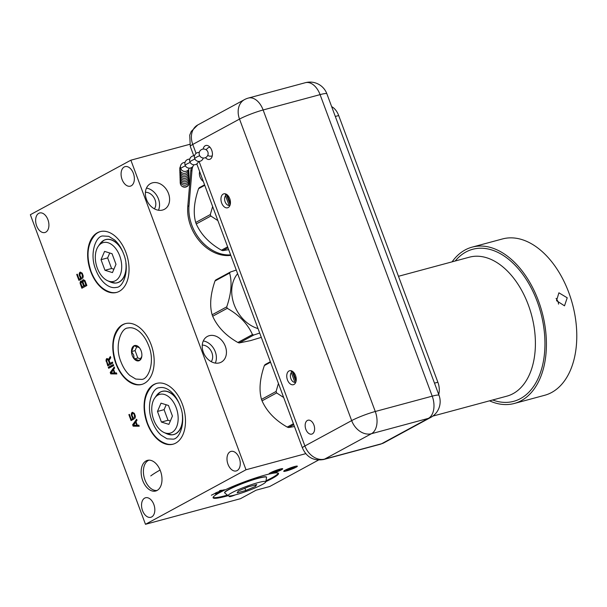 <?xml version="1.0" encoding="UTF-8"?>
<svg xmlns="http://www.w3.org/2000/svg" width="607" height="607" viewBox="0 0 607 607"><rect width="100%" height="100%" fill="white"/><g stroke="black" fill="none" stroke-linecap="round" stroke-linejoin="round"><path stroke-width="0.91" d="M189.65 144.352L130.877 160.187L30.35 214.719L145.483 524.296L240.395 498.719L256.116 490.19L269.675 486.533L318.432 460.083M130.877 160.187L246.002 469.765L305.761 453.657M219.385 362.887A14.606 11.275 61.5 0 0 221.289 362.129A14.606 11.275 61.5 0 0 224.833 345.095A14.606 11.275 61.5 0 0 209.263 335.686A14.606 11.275 61.5 0 0 207.359 336.445A14.606 11.275 61.5 0 0 203.823 353.479A14.606 11.275 61.5 0 0 219.385 362.887M162.539 210.045A14.606 11.275 61.5 0 0 164.451 209.286A14.606 11.275 61.5 0 0 167.987 192.252A14.606 11.275 61.5 0 0 152.425 182.844A14.606 11.275 61.5 0 0 150.521 183.602A14.606 11.275 61.5 0 0 146.977 200.629A14.606 11.275 61.5 0 0 162.539 210.045M145.483 524.296L246.002 469.765M228.073 495.691A34.903 4.014 -20.4 0 1 213.095 497.77A34.903 4.014 -20.4 0 1 233.012 486.351A34.903 4.014 -20.4 0 1 269.538 473.961A7.269 0.835 -20.4 0 1 269.091 473.847A7.269 0.835 -20.4 0 1 272.71 471.692A7.269 0.835 -20.4 0 1 279.964 469.105A7.269 0.835 -20.4 0 1 282.718 468.779A7.269 0.835 -20.4 0 1 279.364 470.812A7.269 0.835 -20.4 0 1 272.338 473.377A34.903 4.014 -20.4 0 1 278.522 473.437A34.903 4.014 -20.4 0 1 265.828 481.647M294.6 466.533A7.269 0.835 -20.4 0 1 297.354 466.206A7.269 0.835 -20.4 0 1 293.735 468.354A7.269 0.835 -20.4 0 1 286.474 470.941A7.269 0.835 -20.4 0 1 283.727 471.275A7.269 0.835 -20.4 0 1 287.339 469.12A7.269 0.835 -20.4 0 1 294.6 466.533M235.213 494.91A4.249 0.486 -20.4 0 1 231.009 496.405A4.249 0.486 -20.4 0 1 229.4 496.602A4.249 0.486 -20.4 0 1 230.25 495.942M224.415 489.986L220.151 490.448L219.522 490.79L220.834 490.555L218.74 491.693L215.955 492.725L224.309 489.705M215.842 492.983L211.35 495.221L215.007 493.438L215.561 494.007L217.223 493.612L220.842 491.807L216.881 493.559L215.842 492.983M124.215 166.986A10.114 6.32 -105.1 0 0 121.825 178.754A10.114 6.32 -105.1 0 0 130.353 186.159A10.114 6.32 -105.1 0 0 131.218 185.81A10.114 6.32 -105.1 0 0 133.616 174.034A10.114 6.32 -105.1 0 0 125.088 166.637A10.114 6.32 -105.1 0 0 124.215 166.986M90.754 271.579A31.488 19.682 -105.1 0 0 116.544 292.437A31.488 19.682 -105.1 0 0 125.937 252.489A31.488 19.682 -105.1 0 0 100.155 231.631A31.488 19.682 -105.1 0 0 90.754 271.579M147.198 423.352A31.488 19.682 -105.1 0 0 172.987 444.21A31.488 19.682 -105.1 0 0 182.381 404.262A31.488 19.682 -105.1 0 0 156.598 383.404A31.488 19.682 -105.1 0 0 147.198 423.352M144.678 498.112A10.114 6.32 -105.1 0 0 142.288 509.888A10.114 6.32 -105.1 0 0 150.817 517.293A10.114 6.32 -105.1 0 0 151.682 516.944A10.114 6.32 -105.1 0 0 154.079 505.168A10.114 6.32 -105.1 0 0 145.551 497.763A10.114 6.32 -105.1 0 0 144.678 498.112M38.772 213.33A10.114 6.32 -105.1 0 0 36.382 225.106A10.114 6.32 -105.1 0 0 44.903 232.511A10.114 6.32 -105.1 0 0 45.775 232.162A10.114 6.32 -105.1 0 0 48.165 220.387A10.114 6.32 -105.1 0 0 39.645 212.981A10.114 6.32 -105.1 0 0 38.772 213.33M230.129 451.76A10.114 6.32 -105.1 0 0 227.739 463.536A10.114 6.32 -105.1 0 0 236.26 470.941A10.114 6.32 -105.1 0 0 237.132 470.592A10.114 6.32 -105.1 0 0 239.522 458.816A10.114 6.32 -105.1 0 0 230.994 451.411A10.114 6.32 -105.1 0 0 230.129 451.76M115.891 363.593A31.488 19.682 -105.1 0 0 141.674 384.451A31.488 19.682 -105.1 0 0 151.075 344.503A31.488 19.682 -105.1 0 0 125.292 323.645A31.488 19.682 -105.1 0 0 115.891 363.593M142.698 480.509A15.865 9.917 -105.1 0 0 155.696 491.017A15.865 9.917 -105.1 0 0 160.43 470.888A15.865 9.917 -105.1 0 0 147.44 460.372A15.865 9.917 -105.1 0 0 142.698 480.509M82.302 281.504L81.444 280.92L80.632 281.147L80.078 283.128L81.854 288.242L86.877 285.518L84.889 280.517L83.303 279.698L82.279 281.094L82.302 281.504L83.022 281.307M132.63 424.771L133.145 426.167L139.208 426.235L138.821 425.188L137.281 425.181L135.983 421.698L137.007 420.302L136.613 419.255L132.63 424.771L133.57 424.892M81.262 277.665L79.927 275.449L80.238 273.188L81.285 273.241L82.059 274.288L82.673 278.363L83.205 275.98L82.165 273.188L80.23 272.141L79.403 273.006L79.168 274.812L80.852 278.302L79.145 279.228L77.264 274.167L76.725 274.463L78.933 280.388L81.717 278.886L81.262 277.665M133.396 417.851L132.06 415.643L132.372 413.375L133.426 413.435L134.2 414.482L134.815 418.557L135.338 416.167L134.299 413.375L132.372 412.328L131.537 413.2L131.309 415.006L132.994 418.496L131.279 419.422L129.397 414.361L128.866 414.649L131.066 420.583L133.851 419.073L133.396 417.851M110.239 372.493L110.755 373.889L116.825 373.958L116.43 372.91L114.89 372.91L113.592 369.42L114.617 368.024L114.23 366.977L110.239 372.493L111.18 372.615M113.319 364.534L108.289 367.265L108.683 368.305L113.706 365.581L113.319 364.534M110.163 363.312L109.063 360.346L110.785 357.728L110.33 356.506L108.456 359.412L106.976 358.54L106.058 359.875L107.773 365.869L112.796 363.138L112.409 362.091L110.163 363.312L112.477 362.28M100.489 231.548A31.488 19.682 -105.1 0 0 95.777 234.15C87.393 243.02 85.807 255.433 91.027 271.382C95.678 283.211 102.5 290.237 111.498 292.46A31.488 19.682 -105.1 0 0 116.87 292.339M121.225 248.574A22.376 13.991 -105.1 0 0 103.926 240.273A22.376 13.991 -105.1 0 0 103.797 240.342A22.376 13.991 -105.1 0 0 102.006 241.594M113.137 282.892A22.376 13.991 -105.1 0 0 115.459 283.074A22.376 13.991 -105.1 0 0 119.298 282.005A22.376 13.991 -105.1 0 0 126.248 267.209M115.467 280.7A20.092 12.557 -105.1 0 0 119.738 255.904A20.092 12.557 -105.1 0 0 101.551 243.286A20.092 12.557 -105.1 0 0 98.266 246.305A20.092 12.557 -105.1 0 0 96.384 265.259A20.092 12.557 -105.1 0 0 107.538 280.7A20.092 12.557 -105.1 0 0 115.467 280.7M112.045 253.703L104.571 251.389L101.028 259.682L104.973 270.282L112.454 272.589L115.99 264.303L112.045 253.703M109.738 252.99L107.644 257.899L111.589 268.499L113.896 269.212M104.973 270.282L111.589 268.499M101.028 259.682L107.644 257.899M156.932 383.32A31.488 19.682 -105.1 0 0 152.22 385.915C143.836 394.793 142.25 407.206 147.471 423.155C152.122 434.984 158.943 442.01 167.942 444.233A31.488 19.682 -105.1 0 0 173.314 444.112M177.669 400.339A22.376 13.991 -105.1 0 0 160.369 392.046A22.376 13.991 -105.1 0 0 160.24 392.107A22.376 13.991 -105.1 0 0 158.45 393.366M169.581 434.665A22.376 13.991 -105.1 0 0 171.902 434.847A22.376 13.991 -105.1 0 0 175.742 433.777A22.376 13.991 -105.1 0 0 182.684 418.982M171.91 432.472A20.092 12.557 -105.1 0 0 176.182 407.676A20.092 12.557 -105.1 0 0 157.995 395.058A20.092 12.557 -105.1 0 0 154.709 398.071A20.092 12.557 -105.1 0 0 152.827 417.032A20.092 12.557 -105.1 0 0 163.981 432.472A20.092 12.557 -105.1 0 0 171.91 432.472M168.488 405.476L161.014 403.162L157.471 411.447L161.416 422.055L168.898 424.361L172.434 416.076L168.488 405.476M166.181 404.763L164.087 409.664L168.033 420.272L170.339 420.977M161.416 422.055L168.033 420.272M157.471 411.447L164.087 409.664M125.626 323.561A31.488 19.682 -105.1 0 0 120.914 326.164C112.53 335.034 110.944 347.447 116.157 363.403C120.808 375.225 127.637 382.251 136.628 384.474A31.488 19.682 -105.1 0 0 142.008 384.352M132.258 355.588A7.914 4.947 -105.1 0 0 137.508 360.915A7.914 4.947 -105.1 0 0 141.742 356.734A7.914 4.947 -105.1 0 0 141.105 350.785A7.914 4.947 -105.1 0 0 139.276 347.576A7.914 4.947 -105.1 0 0 132.941 346.627A7.914 4.947 -105.1 0 0 132.258 355.588M139.306 347.614L133.965 345.831L131.514 351.582L133.677 355.042L134.246 358.927L137.812 357.971L140.687 358.858M141.795 356.415L139.435 360.535L134.246 358.927M136.924 346.293L135.073 350.618L137.812 357.971M131.514 351.582L135.073 350.618M148.95 460.159A15.721 9.833 -105.1 0 0 145.49 481.214A15.721 9.833 -105.1 0 0 157.114 490.441M82.279 281.094L83.113 281.185M82.514 280.335L83.326 280.115L83.091 280.874M82.764 279.986L83.584 279.774L83.326 280.115M80.299 284.053L80.997 283.871M82.218 286.823L82.598 287.839M80.078 283.128L80.792 282.938M80.139 282.255L80.928 282.407M80.374 281.496L81.186 281.276L80.951 282.035M80.632 281.147L81.444 280.927L81.186 281.276M84.358 285.662L82.104 286.853L80.875 283.537L81.338 282.02L82.37 282.725L83.607 286.034L82.104 286.853M81.338 282.02L82.984 282.194M86.558 284.653L84.244 285.692L82.924 281.792L83.584 280.806L85.01 280.738M81.725 282.02L82.537 281.807M82.066 282.255L82.878 282.035M82.37 282.725L83.068 282.536M83.607 286.034L84.419 285.821M83.584 280.806L84.616 281.504L85.853 284.82L84.244 285.692M83.971 280.806L84.783 280.586M84.312 281.041L85.063 280.836M84.616 281.504L85.314 281.314M85.853 284.82L86.551 284.63M133.699 425.241L133.957 425.947L139.124 426.008M133.145 426.167L133.957 425.947M136.841 419.854L133.441 424.551M135.619 422.1L136.787 425.241L133.312 425.241L136.082 421.971M136.787 425.241L137.25 425.112M76.725 274.463L77.309 274.303M79.373 279.167L79.676 279.986M79.145 279.228L81.459 278.196M80.852 278.302L81.437 278.143M80.207 277.604L80.966 277.399M79.775 276.792L80.382 276.625M79.388 275.745L79.972 275.586M79.168 274.812L79.775 274.652M79.168 273.765L79.972 273.545L80.215 272.793L79.403 273.006M79.805 272.368L80.556 272.164M80.61 272.171L80.215 272.793M82.286 277.316L83.144 277.224M82.582 276.731L83.205 276.564M82.605 276.094L83.197 275.935M82.453 275.335L83.015 275.183M82.059 274.288L82.643 274.136M81.695 273.651L82.324 273.484M81.285 273.241L82.036 273.044M80.837 273.067L81.968 272.975M80.45 273.067L81.649 272.847M128.866 414.649L129.45 414.49M131.507 419.361L131.818 420.181M131.279 419.422L133.593 418.39M132.994 418.496L133.578 418.337M132.349 417.798L133.108 417.593M131.916 416.979L132.523 416.819M131.522 415.932L132.106 415.772M131.309 415.006L131.909 414.839M131.302 413.959L132.114 413.739M131.537 413.2L132.349 412.98L132.121 413.716M131.939 412.563L132.698 412.358M132.743 412.365L132.349 412.98M134.42 417.51L135.285 417.411M134.724 416.926L135.346 416.759M134.739 416.288L135.331 416.129M134.587 415.529L135.156 415.378M134.2 414.482L134.784 414.323M133.836 413.845L134.458 413.671M133.426 413.435L134.17 413.238M132.971 413.261L134.101 413.162M132.584 413.261L133.79 413.041M111.309 372.964L111.574 373.677L116.741 373.73M110.755 373.889L111.574 373.677M114.45 367.576L111.051 372.281M113.228 369.822L114.397 372.964L110.929 372.964L113.699 369.701M114.397 372.964L114.867 372.842M113.388 364.724L109.108 367.045L109.427 367.903M108.289 367.265L109.108 367.045M106.217 361.681L106.802 361.522M108.145 364.466L108.516 365.46M105.997 360.748L106.604 360.581M106.058 359.875L106.855 359.936M106.293 359.116L107.105 358.904L106.87 359.655M106.551 358.767L107.363 358.555L107.105 358.904M107.257 359.648L108.289 360.346L109.526 363.661L107.917 364.526L106.597 360.634L106.938 359.814L109.268 359.192L110.58 357.166M107.644 359.648L108.456 359.427L109.139 360.224M110.277 363.282L107.917 364.526M108.289 360.346L109.101 360.126M109.526 363.661L110.337 363.441M107.985 359.875L108.805 359.655M154.406 208.838A10.114 7.808 61.5 0 0 154.292 198.17A10.114 7.808 61.5 0 0 145.414 192.26M158.465 210.234A14.606 11.275 61.5 0 0 146.454 188.102M211.251 361.681A10.114 7.808 61.5 0 0 211.137 351.021A10.114 7.808 61.5 0 0 202.26 345.11M215.303 363.085A14.606 11.275 61.5 0 0 203.292 340.944M213.095 497.383A34.903 4.014 159.6 0 0 227.397 495.137M265.98 480.797A34.903 4.014 159.6 0 0 278.272 473.149M266.549 477.178A22.376 2.572 159.6 0 0 251.913 479.993A22.376 2.572 159.6 0 0 228.695 489.477A22.376 2.572 159.6 0 0 224.605 492.778L224.825 493.028A22.307 2.565 -20.4 0 1 228.816 489.637A22.307 2.565 -20.4 0 1 252.429 480.031A22.307 2.565 -20.4 0 1 266.549 477.512L266.549 477.178M231.813 492.763A20.092 2.307 159.6 0 0 228.217 495.813A20.092 2.307 159.6 0 0 242.034 492.861A20.092 2.307 159.6 0 0 262.095 484.606A20.092 2.307 159.6 0 0 265.798 481.837A20.092 2.307 159.6 0 0 253.081 484.113A20.092 2.307 159.6 0 0 231.813 492.763M245.736 490.517L255.532 486.374L256.753 484.538L248.172 486.852L238.376 490.995L237.155 492.831L245.736 490.517L244.887 488.24M255.532 486.374L255.023 485.001M219.415 491.48L221.305 490.456L224.256 489.917L219.37 491.344M216.259 493.901L215.955 493.081M215.781 493.999L215.447 493.089M215.561 494.007L215.242 493.15M331.672 106.657A14.393 8.999 74.9 0 1 338.698 115.55L437.875 382.235A14.393 8.999 74.9 0 1 438.709 394.489M283.659 397.494L276.64 392.926A38.613 29.804 -118.5 0 1 276.094 391.462L278.431 383.419M270.358 361.719L265.115 364.557A38.613 29.804 -118.5 0 0 264.364 365.566C259.819 378.783 258.863 390.051 261.496 399.376A38.613 29.804 -118.5 0 0 262.042 400.84C266.852 411.538 275.252 420.287 287.24 427.085A38.613 29.804 -118.5 0 0 288.545 427.548L294.463 426.539M293.78 424.703L288.545 427.548M293.424 423.739L287.24 427.085M276.64 392.926L262.042 400.84M276.094 391.462L261.496 399.376M270.54 362.22L264.364 365.566M217.875 220.591L210.849 216.024A38.613 29.804 -118.5 0 1 210.303 214.559L212.64 206.524M204.567 184.816L199.331 187.662A38.613 29.804 -118.5 0 0 198.572 188.671C194.035 201.888 193.079 213.156 195.712 222.481A38.613 29.804 -118.5 0 0 196.258 223.945C201.069 234.636 209.468 243.384 221.456 250.19A38.613 29.804 -118.5 0 0 222.754 250.645L228.672 249.644M227.989 247.808L222.754 250.645M227.633 246.837L221.456 250.19M210.849 216.024L196.258 223.945M210.303 214.559L195.712 222.481M204.756 185.317L198.572 188.671M258.036 328.592A33.104 25.555 -118.5 0 1 234.219 304.805A33.104 25.555 -118.5 0 1 237.618 273.689M259.697 333.046L253.772 335.026A38.613 29.804 -118.5 0 1 252.474 334.571C247.664 323.872 239.264 315.124 227.276 308.326A38.613 29.804 -118.5 0 1 226.73 306.861C231.275 293.644 232.223 282.376 229.598 273.051A38.613 29.804 -118.5 0 1 230.349 272.042L236.267 270.062M230.349 272.042L215.751 279.956A38.613 29.804 -118.5 0 0 214.999 280.965C210.454 294.183 209.498 305.45 212.131 314.775A38.613 29.804 -118.5 0 0 212.678 316.239C217.488 326.938 225.887 335.686 237.876 342.485A38.613 29.804 -118.5 0 0 239.181 342.947L250.539 340.61L261.298 337.363M253.772 335.026L239.181 342.947M252.474 334.571L237.876 342.485M227.276 308.326L212.678 316.239M226.73 306.861L212.131 314.775M229.598 273.051L214.999 280.965M558.546 304.122L558.137 301.717L556.08 298.409M502.497 238.946A80.966 50.616 74.9 0 1 571.437 300.442A80.966 50.616 74.9 0 1 548.948 393.791A80.966 50.616 -105.1 0 1 544.631 395.294L514.258 403.48A80.966 50.616 -105.1 0 0 518.575 401.978A80.966 50.616 74.9 0 0 541.065 308.622A80.966 50.616 74.9 0 0 472.125 247.132L502.497 238.946M452.078 261.852A80.966 50.616 -105.1 0 1 467.807 248.635A80.966 50.616 74.9 0 1 472.125 247.132M567.219 297.802L564.51 305.829L556.536 300.685L558.895 292.809L567.219 297.802M489.53 400.825A80.966 50.616 -105.1 0 0 514.258 403.48M269.265 473.779A7.087 0.812 159.6 0 1 272.786 471.685A7.087 0.812 159.6 0 1 279.857 469.165A7.087 0.812 -20.4 0 1 282.543 468.839A7.087 0.812 -20.4 0 1 279.015 470.933A7.087 0.812 -20.4 0 1 271.944 473.46A7.087 0.812 159.6 0 1 269.265 473.779L269.197 473.604M278.378 469.97A4.431 0.508 -20.4 0 1 280.062 469.765A4.431 0.508 -20.4 0 1 277.854 471.078A4.431 0.508 -20.4 0 1 273.423 472.656A4.431 0.508 159.6 0 1 271.746 472.853A4.431 0.508 159.6 0 1 273.954 471.548A4.431 0.508 159.6 0 1 278.378 469.97M272.642 472.17A3.445 0.395 159.6 0 0 273.833 471.958A3.445 0.395 -20.4 0 0 278.932 469.826M283.901 471.207A7.087 0.812 159.6 0 1 287.422 469.112A7.087 0.812 159.6 0 1 294.494 466.593A7.087 0.812 -20.4 0 1 297.18 466.267A7.087 0.812 -20.4 0 1 293.651 468.361A7.087 0.812 -20.4 0 1 286.58 470.888A7.087 0.812 159.6 0 1 283.901 471.207L283.833 471.032M293.014 467.398A4.431 0.508 -20.4 0 1 294.691 467.193A4.431 0.508 -20.4 0 1 292.491 468.505A4.431 0.508 -20.4 0 1 288.059 470.084A4.431 0.508 159.6 0 1 286.383 470.281A4.431 0.508 159.6 0 1 288.591 468.976A4.431 0.508 159.6 0 1 293.014 467.398M287.278 469.598A3.445 0.395 159.6 0 0 288.469 469.386A3.445 0.395 -20.4 0 0 293.568 467.253M383.981 442.791A17.99 13.893 -118.5 0 1 381.628 443.732L428.39 418.36A17.99 13.893 61.5 0 0 430.742 417.426L383.981 442.791L380.475 444.195L323.523 459.537C313.622 461.123 306.588 457.253 302.423 447.936A13.46 1.548 -20.4 0 1 304.896 445.978L351.658 420.613A17.99 2.071 159.6 0 1 375.27 411.5A17.99 11.245 74.9 0 1 371.446 433.709L428.39 418.36A17.99 11.245 74.9 0 0 432.214 396.159A17.99 2.071 -20.4 0 1 439.028 395.339L326.885 93.804A17.99 2.071 -20.4 0 0 320.079 94.624A17.99 11.245 -105.1 0 0 305.344 82.704L248.392 98.053A17.99 11.245 -105.1 0 1 263.127 109.973L375.27 411.5L432.214 396.159L320.079 94.624L263.127 109.973A17.99 2.071 159.6 0 0 239.515 119.078L351.658 420.613A17.99 13.893 61.5 0 0 371.446 433.709L324.684 459.074A17.99 13.893 -118.5 0 1 304.896 445.978L199.058 161.401M295.533 375.528A7.231 4.522 -105.1 0 0 289.607 370.733A7.231 4.522 -105.1 0 0 287.452 379.906A7.231 4.522 -105.1 0 0 293.371 384.701A7.231 4.522 -105.1 0 0 295.533 375.528M229.742 198.626A7.231 4.522 -105.1 0 0 223.816 193.83A7.231 4.522 -105.1 0 0 221.661 203.011A7.231 4.522 -105.1 0 0 227.587 207.799A7.231 4.522 -105.1 0 0 229.742 198.626M203.14 149.064A7.201 4.499 74.9 0 1 205.834 145.49A7.201 4.499 74.9 0 1 211.729 150.255A7.201 4.499 74.9 0 1 209.582 159.391A7.201 4.499 74.9 0 1 205.454 157.653M313.902 424.983A7.201 4.499 74.9 0 1 311.755 434.119A7.201 4.499 74.9 0 1 305.86 429.346A7.201 4.499 74.9 0 1 308.007 420.219A7.201 4.499 74.9 0 1 313.902 424.983M305.344 82.704L305.344 82.704A17.99 17.99 0 0 1 326.885 93.804M180.218 172.418A4.499 0.789 -23.3 0 1 180.18 172.373A4.499 0.789 -23.3 0 1 180.173 172.32A4.499 0.789 -23.3 0 1 180.711 171.667M179.983 173.268A4.499 4.499 0 0 0 180.294 175.749A4.499 0.789 -23.3 0 1 180.279 175.696A4.499 0.789 -23.3 0 1 180.818 175.044M180.378 177.487A4.499 0.789 -23.3 0 1 180.347 177.441A4.499 0.789 -23.3 0 1 180.332 177.388A4.499 0.789 -23.3 0 1 180.871 176.736M180.089 176.645A4.499 4.499 0 0 0 180.4 179.126A4.499 0.789 -23.3 0 1 180.385 179.073A4.499 0.789 -23.3 0 1 180.924 178.42M180.142 178.337A4.499 4.499 0 0 0 180.454 180.818A4.499 0.789 -23.3 0 1 180.446 180.765A4.499 0.789 -23.3 0 1 180.985 180.112M189.081 181.432A4.499 4.499 0 0 1 186.751 186.417A4.431 4.355 178.2 0 1 182.897 186.539M189.103 181.523A4.499 0.516 -20.4 0 1 189.915 181.258M191.448 167.638A17.095 13.195 61.5 0 0 190.78 171.037L187.783 206.403A39.584 30.555 61.5 0 0 230.812 255.38M192.814 166.53A17.095 13.195 61.5 0 0 191.987 170.385L188.989 205.75A39.584 30.555 61.5 0 0 230.622 254.864M203.345 181.531A8.096 6.252 -118.5 0 1 199.999 176.978A8.096 6.252 -118.5 0 1 199.657 171.622M230.394 203.611L227.147 194.877A5.395 3.376 74.9 0 1 227.268 194.877M225.129 201.797A5.395 3.376 74.9 0 1 225.538 195.75L229.143 205.439A5.395 3.376 -105.1 0 1 225.129 201.797M225.576 193.899L225.538 195.75M230.182 204.711L226.267 194.187M294.926 382.342A5.395 3.376 74.9 0 1 290.912 378.692A5.395 3.376 -105.1 0 1 291.322 372.652L294.926 382.342M296.178 380.506L292.938 371.674M291.36 370.794L291.322 372.652M295.966 381.606L292.058 371.089M125.884 262.983A22.307 13.946 74.9 0 1 119.131 281.982A22.307 13.946 74.9 0 1 110.322 281.989L115.459 283.074M98.266 246.305L100.034 243.794A22.307 13.946 74.9 0 1 103.683 240.44A22.307 13.946 74.9 0 1 123.031 252.398M182.328 414.756A22.307 13.946 74.9 0 1 175.575 433.755A22.307 13.946 74.9 0 1 166.766 433.762L171.902 434.847M154.709 398.071L156.477 395.567A22.307 13.946 74.9 0 1 160.127 392.213A22.307 13.946 74.9 0 1 179.475 404.171M160.096 470.038A33.218 6.176 156.2 0 0 150.756 475.918M437.875 382.235L434.491 383.154M338.698 115.55L335.314 116.461M455.189 261.01A78.735 49.22 -105.1 0 1 468.513 250.744A78.735 49.22 74.9 0 1 538.682 305.708A78.735 49.22 74.9 0 1 517.877 399.861A78.735 49.22 -105.1 0 1 492.649 399.99M398.48 276.291L469.37 257.186A71.967 44.994 74.9 0 1 530.647 311.854A71.967 44.994 74.9 0 1 510.654 394.831A71.967 44.994 -105.1 0 1 506.822 396.166L432.814 416.114M323.523 459.537A13.46 8.415 -105.1 0 0 324.684 459.074L381.628 443.732A13.46 8.415 -105.1 0 1 380.475 444.195M196.076 153.389L192.753 144.443A17.99 13.893 -118.5 0 1 197.73 124.974L191.258 131.4L189.718 135.194L190.279 146.401A13.46 1.548 -20.4 0 1 192.753 144.443L239.515 119.078A17.99 13.893 61.5 0 1 244.5 99.609L197.73 124.974M199.278 152.433A4.499 4.499 0 0 0 194.741 158.685A4.499 0.789 -23.3 0 1 195.484 157.828A4.499 0.789 -23.3 0 1 199.711 155.726M194.513 155.809A4.499 4.499 0 0 0 189.976 162.061A4.499 0.789 -23.3 0 1 190.719 161.204A4.499 0.789 -23.3 0 1 194.946 159.102M190.181 162.479A4.499 0.789 156.7 0 0 185.211 165.438A4.499 4.499 0 0 0 193.701 164.77M185.431 165.878A4.499 0.789 156.7 0 0 180.78 168.716A4.499 4.499 0 0 0 189.24 168.162M181.258 169.565A4.499 0.789 156.7 0 0 180.127 170.681A4.499 4.499 0 0 0 188.739 169.3M179.922 171.584A4.499 4.499 0 0 0 180.233 174.065A4.499 0.789 -23.3 0 1 180.226 174.004A4.499 0.789 -23.3 0 1 180.765 173.359M180.196 180.029A4.499 4.499 0 0 0 180.507 182.502A4.499 0.789 -23.3 0 1 180.499 182.449A4.499 0.789 -23.3 0 1 181.038 181.804M181.091 183.489A4.499 0.789 156.7 0 0 180.56 184.194A4.499 4.499 0 0 1 180.249 181.713M187.783 206.403L188.989 205.75M190.78 171.037L191.987 170.385M123.555 253.741C130.27 269.766 123.259 287.574 116.498 287.377C112.659 288.272 108.721 286.944 104.677 283.408C100.937 280.039 97.962 275.441 95.747 269.629C89.032 253.605 96.043 235.797 102.803 235.986L108.683 236.328L114.624 239.962C118.365 243.331 121.339 247.922 123.555 253.741M100.034 243.794L103.926 240.273M107.538 280.7L110.322 281.989M179.998 405.514C186.713 421.539 179.702 439.339 172.942 439.149L167.062 438.815L161.113 435.181C157.38 431.805 154.406 427.214 152.19 421.402C145.475 405.377 152.486 387.57 159.246 387.759C163.086 386.871 167.024 388.199 171.068 391.735C174.808 395.104 177.783 399.694 179.998 405.514M156.477 395.567L160.369 392.046M163.981 432.472L166.766 433.762M148.692 345.755C155.407 361.78 148.396 379.587 141.628 379.398L135.748 379.056L129.807 375.422C126.074 372.053 123.092 367.455 120.884 361.643C114.169 345.618 121.18 327.81 127.94 328C131.772 327.112 135.718 328.44 139.762 331.976C143.495 335.345 146.477 339.943 148.692 345.755M228.217 495.813L224.825 493.028M265.798 481.837L266.549 477.512M302.423 447.936L196.789 163.898M193.777 155.802L190.279 146.401M430.742 417.426A17.99 17.99 0 0 0 439.028 395.339M248.392 98.053A17.99 17.99 0 0 0 244.5 99.609M199.422 155.104A4.499 4.499 0 0 0 205.212 157.752A4.499 4.499 0 0 0 207.86 151.97A4.499 4.499 0 0 0 202.07 149.322A4.499 4.499 0 0 0 199.422 155.104M207.761 155.339A4.499 4.499 0 0 0 212.283 155.802M209.976 147.235A4.499 4.499 0 0 0 206.297 149.906M194.741 158.685A4.499 4.499 0 0 0 203.239 158.017M189.976 162.061A4.499 4.499 0 0 0 198.474 161.394M189.748 159.186A4.499 4.499 0 0 0 185.211 165.438M185.014 162.441A4.499 4.499 0 0 0 180.78 168.716M180.431 166.546A4.499 4.499 0 0 0 180.127 170.681M179.869 169.892A4.499 4.499 0 0 0 185.294 174.983A4.499 4.499 0 0 0 188.701 169.611M180.233 174.065A4.499 4.499 0 0 0 188.754 171.295M180.294 175.749A4.499 4.499 0 0 0 188.815 172.987M180.036 174.96A4.499 4.499 0 0 0 185.454 180.051A4.499 4.499 0 0 0 188.868 174.672M180.4 179.126A4.499 4.499 0 0 0 188.921 176.364M180.454 180.818A4.499 4.499 0 0 0 188.974 178.056M180.507 182.502A4.499 4.499 0 0 0 189.027 179.74M180.491 184.27A4.499 4.499 0 0 0 189.194 182.419"/></g></svg>

